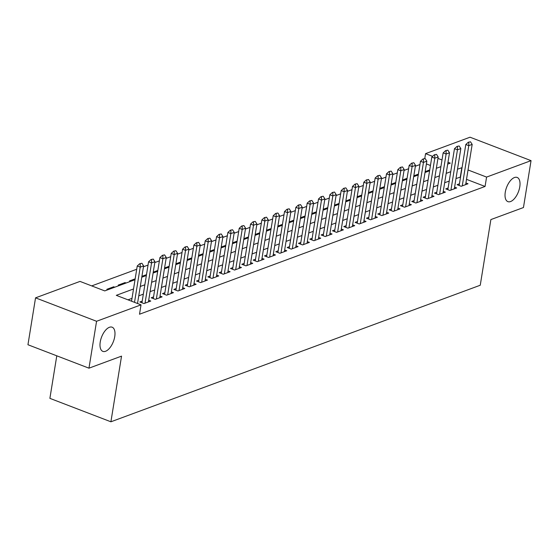 <?xml version="1.0" encoding="UTF-8"?>
<svg xmlns="http://www.w3.org/2000/svg" width="559" height="559" viewBox="0 0 559 559"><rect width="100%" height="100%" fill="white"/><g stroke="black" fill="none" stroke-linecap="round" stroke-linejoin="round"><path stroke-width="0.84" d="M505.273 192.219A12.955 6.317 -69 0 1 517.166 177.448A12.955 6.317 -69 0 1 519.772 186.86A12.955 6.317 -69 0 1 507.879 201.631A12.955 6.317 -69 0 1 505.273 192.219M100.243 341.968A12.955 6.317 -69 0 1 112.135 327.197A12.955 6.317 -69 0 1 114.742 336.602A12.955 6.317 -69 0 1 102.849 351.373A12.955 6.317 -69 0 1 100.243 341.968M56.78 355.817L49.891 398.357L110.906 421.793L480.251 285.237L490.879 219.582L523.455 207.543L531.05 160.643L486.582 177.084L468.03 169.964M110.906 421.793L121.541 356.132L88.965 368.178L27.95 344.742L35.545 297.849L80.014 281.408L104.75 290.904L135.026 279.717M419.956 164.542L415.379 166.233M408.629 168.727L404.052 170.425M397.295 172.92L392.718 174.611M385.969 177.105L381.392 178.803M374.642 181.298L370.065 182.989M363.308 185.483L358.731 187.174M351.981 189.676L347.405 191.367M340.648 193.861L336.071 195.552M329.321 198.054L324.744 199.745M317.994 202.239L313.417 203.93M306.66 206.432L302.084 208.123M295.334 210.617L290.757 212.308M284 214.803L279.423 216.501M272.673 218.995L268.096 220.686M261.346 223.181L256.77 224.879M250.013 227.373L245.436 229.064M238.686 231.559L234.109 233.25M227.352 235.751L222.775 237.442M216.026 239.937L211.449 241.628M204.699 244.129L200.122 245.82M193.365 248.315L188.788 250.006M182.038 252.507L177.462 254.198M170.705 256.693L166.128 258.384M159.378 260.885L154.801 262.576M148.051 265.071L143.474 266.762M136.717 269.256L91.711 285.901M424.791 158.407L425.567 153.648L470.035 137.207L531.05 160.643M459.442 183.82L457.087 184.687L461.21 186.273L468.009 183.757L465.926 182.961M448.108 188.006L445.761 188.879L449.883 190.458L456.682 187.943L454.6 187.146M436.782 192.198L434.427 193.065L438.549 194.651L445.348 192.135L443.266 191.339M425.448 196.384L423.1 197.25L427.223 198.836L434.022 196.321L431.939 195.524M414.121 200.576L411.766 201.443L415.889 203.029L422.688 200.513L420.606 199.71M402.794 204.762L400.44 205.628L404.562 207.214L411.361 204.699L409.279 203.902M391.461 208.947L389.113 209.821L393.236 211.4L400.034 208.891L397.952 208.088M380.134 213.14L377.779 214.006L381.902 215.592L388.701 213.077L386.618 212.28M368.8 217.325L366.452 218.199L370.575 219.778L377.374 217.269L375.292 216.466M357.474 221.518L355.119 222.384L359.241 223.97L366.04 221.455L363.958 220.658M346.147 225.703L343.792 226.577L347.915 228.156L354.713 225.647L352.631 224.844M334.813 229.896L332.465 230.762L336.588 232.348L343.387 229.833L341.304 229.036M323.486 234.081L321.132 234.955L325.254 236.534L332.053 234.025L329.971 233.222M312.153 238.274L309.805 239.14L313.927 240.726L320.726 238.211L318.644 237.414M300.826 242.459L298.471 243.333L302.594 244.912L309.393 242.396L307.31 241.6M289.499 246.652L287.144 247.518L291.267 249.104L298.066 246.589L295.984 245.785M278.165 250.837L275.818 251.704L279.94 253.29L286.739 250.774L284.657 249.978M266.839 255.023L264.484 255.896L268.606 257.475L275.405 254.967L273.323 254.163M255.505 259.215L253.157 260.082L257.28 261.668L264.079 259.152L261.996 258.356M244.178 263.401L241.823 264.274L245.946 265.853L252.745 263.345L250.663 262.541M232.851 267.593L230.497 268.46L234.619 270.046L241.418 267.53L239.336 266.734M221.518 271.779L219.17 272.652L223.293 274.231L230.084 271.723L228.009 270.919M210.191 275.971L207.836 276.838L211.959 278.424L218.758 275.908L216.675 275.112M198.857 280.157L196.509 281.03L200.632 282.609L207.431 280.101L205.349 279.297M187.531 284.349L185.176 285.216L189.298 286.802L196.097 284.286L194.015 283.49M176.204 288.535L173.849 289.408L177.972 290.987L184.77 288.472L182.688 287.675M164.87 292.727L162.522 293.594L166.645 295.18L173.437 292.664L171.361 291.868M153.543 296.913L151.189 297.779L155.311 299.365L162.11 296.85L160.028 296.053M142.21 301.098L139.862 301.972L143.984 303.558L150.783 301.042L148.701 300.239M113.533 287.661L113.68 286.788L106.881 289.303L107.964 289.723M124.867 283.469L125.006 282.602L118.208 285.118L119.291 285.53M135.166 278.843L129.534 280.925L130.617 281.345M146.493 274.658L141.916 276.349M157.827 270.465L153.25 272.163M169.153 266.28L164.577 267.971M180.487 262.094L175.91 263.785M191.814 257.902L187.237 259.593M203.141 253.716L198.564 255.407M214.474 249.524L209.898 251.215M225.801 245.338L221.224 247.029M237.135 241.146L232.558 242.837M248.462 236.96L243.885 238.651M259.788 232.768L255.211 234.459M271.122 228.582L266.545 230.273M282.449 224.39L277.872 226.088M293.782 220.204L289.206 221.895M305.109 216.012L300.532 217.71M316.436 211.826L311.859 213.517M327.77 207.641L323.193 209.332M339.096 203.448L334.52 205.139M350.43 199.263L345.853 200.954M361.757 195.07L357.18 196.761M373.084 190.885L368.507 192.576M384.417 186.692L379.841 188.383M395.744 182.507L391.167 184.197M407.078 178.314L402.501 180.012M418.405 174.128L413.828 175.819M437.082 168.035L436.432 167.784M430.451 165.492L426.405 163.934M114.756 287.207L113.68 286.788M126.089 283.015L125.006 282.602M429.731 169.936L425.154 171.634M133.524 288.968L116.293 295.341L141.029 304.844L139.512 314.221L485.065 186.461L466.513 179.341M460.539 177.042L455.99 178.566M449.233 181.067L444.657 182.758M437.907 185.253L433.33 186.944M426.573 189.445L421.996 191.136M415.246 193.631L410.669 195.322M403.912 197.823L399.336 199.514M392.586 202.009L388.009 203.7M381.259 206.194L376.682 207.892M369.925 210.387L365.348 212.078M358.599 214.572L354.022 216.27M347.265 218.765L342.688 220.456M335.938 222.95L331.361 224.641M324.611 227.143L320.034 228.834M313.278 231.328L308.701 233.019M301.951 235.521L297.374 237.212M290.617 239.706L286.04 241.397M279.29 243.899L274.714 245.59M267.964 248.084L263.387 249.775M256.63 252.27L252.053 253.968M245.303 256.462L240.726 258.153M233.969 260.648L229.393 262.346M222.643 264.84L218.066 266.531M211.316 269.026L206.739 270.717M199.982 273.218L195.405 274.909M188.656 277.404L184.079 279.095M177.322 281.596L172.745 283.287M165.995 285.782L161.418 287.473M154.668 289.974L150.091 291.665M143.335 294.16L138.758 295.851M132.008 298.345L127.99 299.834M88.965 368.178L96.56 321.278L35.545 297.849M485.065 186.461L486.582 177.084M141.029 304.844L96.56 321.278M462.055 167.665L457.507 169.188M450.757 171.683L446.18 173.381M439.423 175.875L434.846 177.566M428.096 180.061L423.519 181.752M416.762 184.253L412.186 185.944M405.436 188.439L400.859 190.13M394.109 192.631L389.532 194.322M382.775 196.817L378.198 198.508M371.449 201.009L366.872 202.7M360.115 205.195L355.538 206.886M348.788 209.387L344.211 211.078M337.454 213.573L332.878 215.264M326.128 217.758L321.551 219.456M314.801 221.951L310.224 223.642M303.467 226.136L298.89 227.834M292.14 230.329L287.564 232.02M280.807 234.514L276.23 236.205M269.48 238.707L264.903 240.398M258.153 242.892L253.576 244.583M246.819 247.085L242.243 248.776M235.493 251.27L230.916 252.961M224.159 255.463L219.582 257.154M212.832 259.649L208.255 261.339M201.506 263.834L196.929 265.532M190.172 268.027L185.595 269.717M178.845 272.212L174.268 273.91M167.511 276.405L162.935 278.096M156.185 280.59L151.608 282.281M144.858 284.783L140.281 286.474M447.675 164.122L450.302 163.151L447.976 162.257M442.001 159.965L437.949 158.407M432.603 156.352L425.567 153.648M141.776 277.215L146.353 275.524M153.11 273.03L157.687 271.339M164.437 268.837L169.014 267.146M175.764 264.652L180.34 262.961M187.097 260.459L191.674 258.768M198.424 256.274L203.001 254.583M209.758 252.088L214.335 250.39M221.084 247.896L225.661 246.205M232.411 243.71L236.988 242.012M243.745 239.518L248.322 237.827M255.072 235.332L259.649 233.641M266.405 231.14L270.982 229.449M277.732 226.954L282.309 225.263M289.059 222.762L293.636 221.071M300.393 218.576L304.969 216.885M311.719 214.383L316.296 212.693M323.053 210.198L327.63 208.507M334.38 206.012L338.957 204.314M345.707 201.82L350.283 200.129M357.04 197.634L361.617 195.936M368.367 193.442L372.944 191.751M379.701 189.256L384.278 187.565M391.027 185.064L395.604 183.373M402.354 180.878L406.931 179.187M413.688 176.686L418.265 174.995M425.015 172.5L429.591 170.809M436.348 168.308L440.925 166.617M460.323 176.965L461.846 167.588M141.923 263.268L139.729 263.708L141.923 263.268L143.614 265.867L137.521 303.495M134.516 302.335L140.218 267.125L137.248 265.986L139.729 263.708M131.547 301.196L137.248 265.986M143.614 265.867L140.218 267.125L140.225 263.897M153.257 259.083L151.063 259.516L153.257 259.083L154.948 261.682L148.428 301.909M145.033 303.167L151.545 262.94L148.575 261.794L151.063 259.516M141.944 302.768L148.575 261.794M154.948 261.682L151.545 262.94L151.552 259.711M164.584 254.89L162.389 255.33L164.584 254.89L166.275 257.489L159.762 297.723M156.359 298.981L162.879 258.747L159.909 257.608L162.389 255.33M153.271 298.583L159.909 257.608M166.275 257.489L162.879 258.747L162.886 255.519M175.91 250.705L173.716 251.145L175.91 250.705L177.601 253.304L171.089 293.531M167.693 294.789L174.205 254.562L171.236 253.416L173.716 251.145M164.598 294.39L171.236 253.416M177.601 253.304L174.205 254.562L174.212 251.333M187.244 246.512L185.05 246.952L187.244 246.512L188.935 249.111L182.416 289.345M179.02 290.603L185.532 250.369L182.569 249.23L185.05 246.952M175.931 290.205L182.569 249.23M188.935 249.111L185.532 250.369L185.546 247.141M198.571 242.327L196.377 242.767L198.571 242.327L200.262 244.926L193.749 285.153M190.346 286.411L196.866 246.184L193.896 245.045L196.377 242.767M187.258 286.012L193.896 245.045M200.262 244.926L196.866 246.184L196.873 242.955M209.904 238.134L207.71 238.574L209.904 238.134L211.595 240.733L205.076 280.967M201.68 282.225L208.193 241.991L205.223 240.852L207.71 238.574M198.592 281.827L205.223 240.852M211.595 240.733L208.193 241.991L208.2 238.763M221.231 233.948L219.037 234.389L221.231 233.948L222.922 236.548L216.41 276.782M213.007 278.033L219.526 237.806L216.557 236.667L219.037 234.389M209.918 277.641L216.557 236.667M222.922 236.548L219.526 237.806L219.533 234.577M232.558 229.763L230.364 230.196L232.558 229.763L234.249 232.362L227.737 272.589M224.341 273.847L230.853 233.613L227.883 232.474L230.364 230.196M221.245 273.449L227.883 232.474M234.249 232.362L230.853 233.613L230.86 230.385M243.892 225.57L241.698 226.011L243.892 225.57L245.583 228.17L239.063 268.404M235.667 269.655L242.18 229.428L239.217 228.289L241.698 226.011M232.579 269.263L239.217 228.289M245.583 228.17L242.18 229.428L242.194 226.199M255.218 221.385L253.024 221.818L255.218 221.385L256.909 223.984L250.397 264.211M246.994 265.469L253.513 225.235L250.544 224.096L253.024 221.818M243.906 265.071L250.544 224.096M256.909 223.984L253.513 225.235L253.52 222.014M266.552 217.192L264.358 217.633L266.552 217.192L268.243 219.792L261.724 260.026M258.328 261.284L264.84 221.05L261.871 219.911L264.358 217.633M255.239 260.885L261.871 219.911M268.243 219.792L264.84 221.05L264.847 217.821M277.879 213.007L275.685 213.44L277.879 213.007L279.57 215.606L273.058 255.833M269.655 257.091L276.174 216.864L273.204 215.718L275.685 213.44M266.566 256.693L273.204 215.718M279.57 215.606L276.174 216.864L276.181 213.636M289.206 208.814L287.012 209.255L289.206 208.814L290.897 211.414L284.384 251.648M280.988 252.906L287.501 212.672L284.531 211.533L287.012 209.255M277.9 252.507L284.531 211.533M290.897 211.414L287.501 212.672L287.508 209.443M300.539 204.629L298.345 205.062L300.539 204.629L302.23 207.228L295.711 247.455M292.315 248.713L298.827 208.486L295.865 207.34L298.345 205.062M289.227 248.315L295.865 207.34M302.23 207.228L298.827 208.486L298.841 205.258M311.866 200.436L309.672 200.877L311.866 200.436L313.557 203.036L307.045 243.27M303.642 244.528L310.161 204.294L307.191 203.155L309.672 200.877M300.553 244.129L307.191 203.155M313.557 203.036L310.161 204.294L310.168 201.065M323.2 196.251L321.006 196.691L323.2 196.251L324.891 198.85L318.371 239.077M314.976 240.335L321.488 200.108L318.518 198.969L321.006 196.691M311.887 239.937L318.518 198.969M324.891 198.85L321.488 200.108L321.495 196.88M334.527 192.058L332.332 192.499L334.527 192.058L336.218 194.658L329.705 234.892M326.302 236.15L332.822 195.916L329.852 194.777L332.332 192.499M323.214 235.751L329.852 194.777M336.218 194.658L332.822 195.916L332.829 192.687M345.853 187.873L343.659 188.313L345.853 187.873L347.544 190.472L341.032 230.699M337.636 231.957L344.148 191.73L341.179 190.591L343.659 188.313M334.548 231.566L341.179 190.591M347.544 190.472L344.148 191.73L344.155 188.502M357.187 183.68L354.993 184.121L357.187 183.68L358.878 186.28L352.359 226.514M348.963 227.772L355.475 187.538L352.512 186.399L354.993 184.121M345.874 227.373L352.512 186.399M358.878 186.28L355.475 187.538L355.489 184.309M368.514 179.495L366.32 179.935L368.514 179.495L370.205 182.094L363.692 222.328M360.289 223.579L366.809 183.352L363.839 182.213L366.32 179.935M357.201 223.188L363.839 182.213M370.205 182.094L366.809 183.352L366.816 180.124M379.847 175.309L377.653 175.743L379.847 175.309L381.538 177.909L375.019 218.136M371.623 219.394L378.136 179.159L375.166 178.021L377.653 175.743M368.535 218.995L375.166 178.021M381.538 177.909L378.136 179.159L378.143 175.931M391.174 171.117L388.98 171.557L391.174 171.117L392.865 173.716L386.353 213.95M382.95 215.201L389.469 174.974L386.5 173.835L388.98 171.557M379.861 214.81L386.5 173.835M392.865 173.716L389.469 174.974L389.476 171.746M402.501 166.931L400.307 167.365L402.501 166.931L404.192 169.531L397.68 209.758M394.284 211.016L400.796 170.788L397.826 169.643L400.307 167.365M391.195 210.617L397.826 169.643M404.192 169.531L400.796 170.788L400.803 167.56M413.835 162.739L411.641 163.179L413.835 162.739L415.526 165.338L409.006 205.572M405.61 206.83L412.123 166.596L409.16 165.457L411.641 163.179M402.522 206.432L409.16 165.457M415.526 165.338L412.123 166.596L412.137 163.368M425.161 158.553L422.967 158.987L425.161 158.553L426.852 161.153L420.34 201.38M416.937 202.637L423.456 162.41L420.487 161.265L422.967 158.987M413.849 202.239L420.487 161.265M426.852 161.153L423.456 162.41L423.463 159.182M436.495 154.361L434.301 154.801L436.495 154.361L438.186 156.96L431.667 197.194M428.271 198.452L434.783 158.218L431.814 157.079L434.301 154.801M425.182 198.054L431.814 157.079M438.186 156.96L434.783 158.218L434.79 154.99M447.822 150.175L445.628 150.616L447.822 150.175L449.513 152.775L443.001 193.002M439.598 194.259L446.117 154.032L443.147 152.893L445.628 150.616M436.509 193.861L443.147 152.893M449.513 152.775L446.117 154.032L446.124 150.804M459.149 145.983L456.955 146.423L459.149 145.983L460.84 148.582L454.327 188.816M450.931 190.074L457.444 149.84L454.474 148.701L456.955 146.423M447.843 189.676L454.474 148.701M460.84 148.582L457.444 149.84L457.451 146.612M470.482 141.797L468.288 142.238L470.482 141.797L472.173 144.397L465.654 184.624M462.258 185.881L468.77 145.654L465.808 144.515L468.288 142.238M459.17 185.49L465.808 144.515M472.173 144.397L468.77 145.654L468.784 142.426"/></g></svg>
